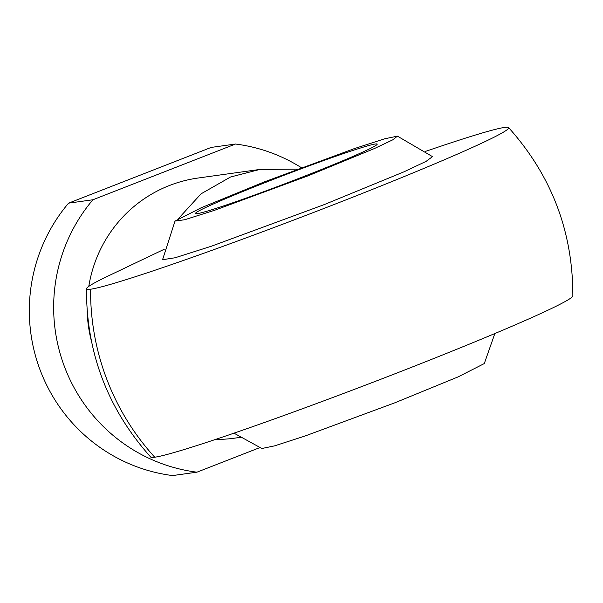 <?xml version="1.0" encoding="UTF-8"?>
<svg xmlns="http://www.w3.org/2000/svg" width="603" height="603" viewBox="0 0 603 603"><rect width="100%" height="100%" fill="white"/><g stroke="black" fill="none" stroke-linecap="round" stroke-linejoin="round"><path stroke-width="0.9" d="M425.266 151.451L440.122 146.446A225.959 9.58 159.1 0 1 504.568 127.429A225.959 9.58 159.1 0 1 508.585 127.58A225.959 9.58 159.1 0 1 321.934 209.233A225.959 9.58 159.1 0 1 90.586 289.229A225.959 9.58 159.1 0 1 86.455 288.777A225.959 9.58 159.1 0 1 105.977 277.041L164.302 249.227M86.455 288.777C86.38 353.087 107.801 409.181 150.72 457.066A225.959 9.58 -20.9 0 0 154.737 457.217A225.959 9.58 -20.9 0 0 382.536 378.594A225.959 9.58 -20.9 0 0 572.85 295.877C572.933 231.567 551.511 175.465 508.585 127.58M268.418 181.307A97.287 4.123 -20.9 0 0 195.425 213.522A97.287 4.123 -20.9 0 0 304.198 176.332A97.287 4.123 -20.9 0 0 377.199 144.109A97.287 4.123 -20.9 0 0 268.418 181.307M88.807 286.365A131.341 129.057 -97.9 0 1 169.413 185.52A131.341 129.057 -97.9 0 1 198.123 178.021L259.863 169.435L230.512 177.018L201.048 193.834L178.488 218.557M297.565 169.149L259.863 169.435M175.021 221.082L162.554 259.72L175.089 257.767L211.389 246.22L324.158 204.628L403.844 171.878L426.133 161.348L432.494 156.637L397.445 136.15L392.719 139.858L374.508 148.504L308.223 175.767L214.63 210.274L184.752 219.733L175.021 221.082L201.131 207.794L264.4 181.865L354.255 148.639L384.684 138.796L397.445 136.15M233.987 433.165L261.868 448.504L274.584 445.866L304.96 436.037L394.912 402.781L458.152 376.867L484.284 363.571L494.844 333.549M240.454 437.341L234.326 438.193A131.341 129.057 -97.9 0 1 215.625 439.399M91.174 340.13A131.341 129.057 -97.9 0 1 87.186 311.442M301.417 167.702A165.388 162.516 82.1 0 0 235.509 144.034L211.178 147.418L68.584 203.151L92.915 199.766A165.388 162.516 82.1 0 0 64.717 367.325A165.388 162.516 82.1 0 0 196.94 472.179L259.833 447.607M68.584 203.151A165.388 162.516 82.1 0 0 40.386 370.709A165.388 162.516 82.1 0 0 172.609 475.571L196.94 472.179M235.509 144.034L92.915 199.766M90.586 289.229A243.22 238.992 82.1 0 0 154.737 457.217"/></g></svg>
